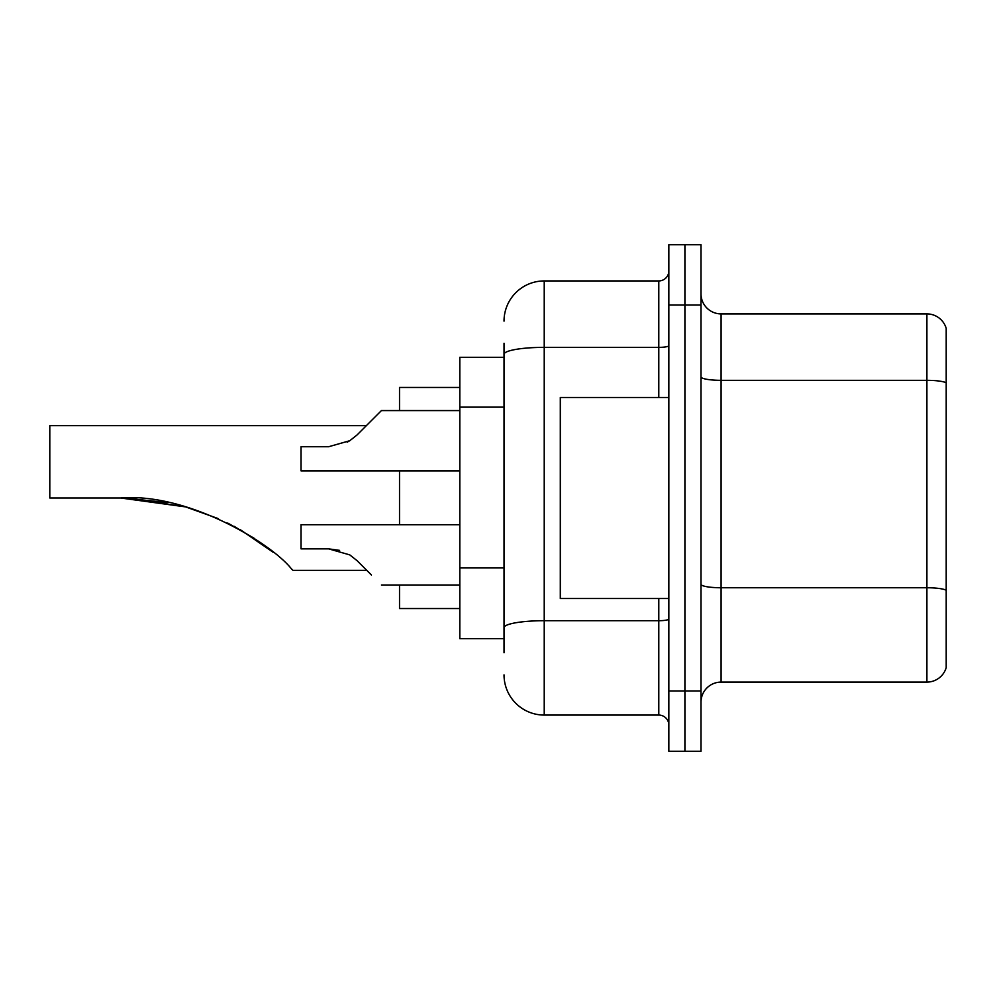 <?xml version="1.0" encoding="UTF-8"?>
<svg xmlns="http://www.w3.org/2000/svg" width="996" height="996" viewBox="0 0 996 996"><rect width="100%" height="100%" fill="white"/><g stroke="black" fill="none" stroke-linecap="round" stroke-linejoin="round"><path stroke-width="1.49" d="M504.026 393.071L504.026 354.352L504.026 357.315L459.816 357.315L459.816 638.685L504.026 638.685M504.026 652.754L504.026 343.247M668.839 690.95L668.839 751.245L684.912 751.245L684.912 690.95L684.912 751.245L700.997 751.245L700.997 690.95L684.912 690.95L684.912 305.05L684.912 690.95L668.839 690.95L668.839 305.05L684.912 305.05L684.912 244.755L684.912 305.05L700.997 305.05L700.997 690.95M700.997 305.05L700.997 244.755L668.839 244.755L668.839 305.05M504.026 321.135A40.201 40.201 0 0 1 544.227 280.934L544.227 715.066L658.792 715.066L658.792 598.496M544.227 280.934L658.792 280.934A10.047 10.047 0 0 0 668.839 270.887M504.026 634.676L504.026 581.988M668.839 725.113A10.047 10.047 0 0 0 658.792 715.066M544.227 715.066A40.201 40.201 0 0 1 504.026 674.865M700.997 702.205A20.094 20.094 0 0 1 721.092 682.098L926.903 682.098L926.903 313.902L721.092 313.902A20.094 20.094 0 0 1 700.997 293.795A20.094 20.094 0 0 0 721.092 313.902L721.092 682.098M946.2 328.369A20.094 20.094 0 0 0 926.903 313.902A20.094 20.094 0 0 1 946.2 328.369L946.2 667.631A20.094 20.094 0 0 1 926.903 682.098M946.2 383.124L946.2 601.709M129.966 498.174L185.63 506.902L218.46 518.679L185.63 506.902L129.966 498.174L185.63 506.902L218.46 518.679L185.63 506.902L129.966 498.174L185.63 506.902L218.46 518.679M227.735 523.037L253.992 538.151M366.354 425.641L49.8 425.641L49.8 498L120.74 498C186.887 492.522 270.053 542.247 291.28 568.641L292.998 570.359L366.752 570.359M399.521 470.871L399.521 524.73M399.521 585.025L399.521 608.544L459.816 608.544M459.816 387.456L399.521 387.456L399.521 410.576M124.151 498.025L167.291 502.532M234.16 526.336L260.74 542.808L273.153 552.27L240.472 529.822M185.63 506.902L120.74 498M668.839 397.504L560.3 397.504L560.3 598.496L668.839 598.496M459.816 524.73L301.029 524.73L301.029 548.846L328.593 548.846L339.599 550.377L328.605 548.846L301.029 548.846L328.593 548.846L349.77 554.884L357.029 560.624L371.384 574.978M349.77 554.884L357.029 560.624M328.605 548.846L339.599 550.377L328.605 548.846L301.029 548.846M357.029 434.978L381.431 410.576L357.029 434.978L381.431 410.576L357.029 434.978L349.77 440.718L357.029 434.978L349.77 440.718L357.029 434.978L381.431 410.576L459.816 410.576M347.193 442.187L349.77 440.718L328.605 446.743L301.029 446.743L301.029 470.871L459.816 470.871M371.384 420.623L381.431 410.576M504.026 407.14L459.816 407.14M504.026 567.919L459.816 567.919M668.839 618.964A10.047 1.743 0 0 1 658.792 620.707L544.227 620.707A40.201 6.984 180 0 0 504.026 627.692M504.026 354.352A40.201 6.984 180 0 1 544.227 347.367L658.792 347.367L658.792 280.934M658.792 397.504L658.792 347.367A10.047 1.743 0 0 0 668.839 345.624M946.2 382.838A20.094 3.486 180 0 0 926.903 380.335L721.092 380.335A20.094 3.486 -0 0 1 700.997 376.837M946.2 590.267A20.094 3.486 180 0 0 926.903 587.752L721.092 587.752A20.094 3.486 0 0 1 700.997 584.254M381.431 585.025L459.816 585.025"/></g></svg>
